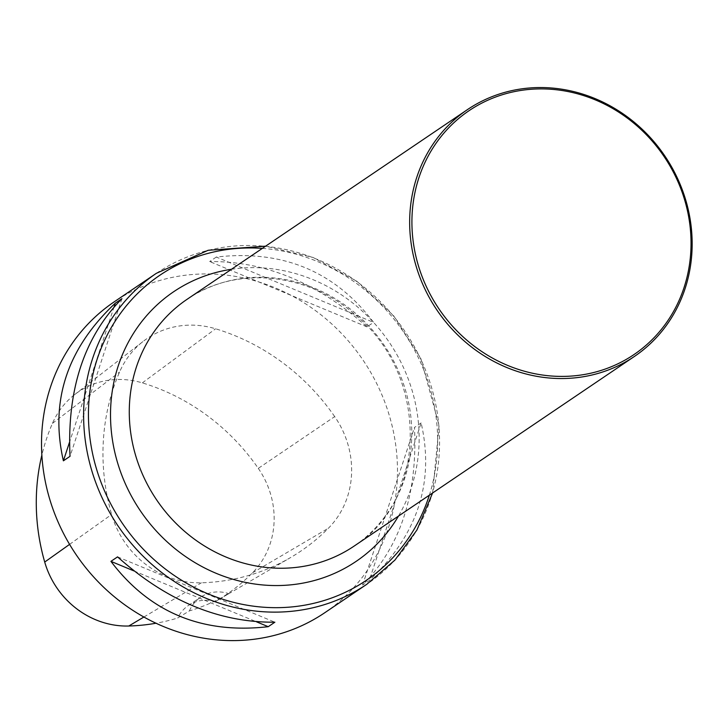 <?xml version="1.0" encoding="UTF-8"?>
<svg xmlns="http://www.w3.org/2000/svg" width="727" height="727" viewBox="0 0 727 727"><rect width="100%" height="100%" fill="white"/><g stroke="black" fill="none" stroke-linecap="round" stroke-linejoin="round"><path stroke-width="0.55" stroke-dasharray="3.63 2.73" d="M324.705 612.77A187.739 173.326 55.9 0 0 378.449 387.137A187.739 173.326 55.9 0 0 114.293 301.778M421.133 422.932L414.499 427.421C417.652 494.187 400.341 546.74 362.582 585.062L369.225 580.564C417.48 535.145 434.782 482.601 421.133 422.932L369.225 580.564M216.301 257.049L209.658 261.547C265.328 261.111 317.763 282.885 366.962 326.868L373.605 322.379C334.902 271.298 282.458 249.515 216.301 257.049L373.605 322.379M334.693 416.598A214.565 198.089 55.9 0 0 215.583 328.786A89.403 82.533 55.9 0 0 143.274 341.317A89.403 82.533 55.9 0 0 119.573 372.042A214.565 198.089 55.9 0 0 111.631 514.48A89.403 82.533 55.9 0 0 201.424 582.79A214.565 198.089 55.9 0 0 290.782 557.436A214.565 198.089 55.9 0 0 328.468 528.175A89.403 82.533 55.9 0 0 334.693 416.598L258.285 468.37A208.867 192.828 55.9 0 0 142.338 382.884A83.714 77.28 55.9 0 0 74.636 394.616A83.714 77.28 55.9 0 0 52.444 423.387A208.867 192.828 55.9 0 0 41.866 455.084M258.285 468.37A83.714 77.28 55.9 0 1 252.46 572.84A208.867 192.828 55.9 0 1 215.774 601.32A208.867 192.828 55.9 0 1 215.383 601.556L228.86 593.668A209.839 193.727 -124.1 0 1 228.505 593.877A209.839 193.727 -124.1 0 1 189.429 610.889L177.715 618.005A208.867 192.828 55.9 0 1 156.005 623.23M215.383 601.556A35.759 33.015 55.9 0 0 188.384 605.491A35.759 33.015 55.9 0 0 177.715 618.005M189.429 610.889A35.759 33.015 -124.1 0 1 200.616 597.212A35.759 33.015 -124.1 0 1 228.86 593.668M362.582 585.062L414.499 427.421M366.962 326.868L209.658 261.547M114.121 306.758L69.456 442.398M121.945 298.679L70.028 456.32M133.932 570.922L256.513 621.821M117.565 556.873L274.87 622.203M156.378 273.307A187.739 173.326 -124.1 0 1 420.533 358.665A187.739 173.326 -124.1 0 1 366.79 584.29M142.338 382.884L215.583 328.786M52.444 423.387L119.573 372.042M69.583 544.378L111.631 514.48M143.901 617.023L201.424 582.79M252.46 572.84L328.468 528.175M429.339 495.205A184.185 170.045 55.9 0 0 418.988 359.002A184.185 170.045 55.9 0 0 262.338 248.389M187.03 299.342A148.999 137.557 -124.1 0 1 384.465 345.661A148.999 137.557 -124.1 0 1 354.031 546.15C427.467 501.067 429.73 375.977 356.003 315.491C307.757 271.953 235.066 265.546 187.03 299.342M231.477 269.272A162.793 150.289 -124.1 0 1 389.308 342.381A162.793 150.289 -124.1 0 1 398.469 516.079M74.636 394.616L143.274 341.317M215.774 601.32L222.453 597.412M228.505 593.877L290.782 557.436M188.384 605.491L200.616 597.212M432.601 492.988L439.081 425.449L420.806 358.411L393.616 315.709L356.83 281.222L313.101 257.467L265.609 246.171"/><path stroke-width="1.09" d="M114.293 301.778A187.739 173.326 55.9 0 0 75.944 554.401A187.739 173.326 55.9 0 0 324.705 612.77L366.79 584.29A187.739 173.326 -124.1 0 1 102.634 498.931A187.739 173.326 -124.1 0 1 156.378 273.307L114.293 301.778M70.028 456.32L63.394 460.818C49.745 401.14 67.048 348.596 115.302 303.177L121.945 298.679C84.187 337.001 66.884 389.554 70.028 456.32M274.87 622.203L268.236 626.692C202.07 634.226 149.635 612.452 110.922 561.362L117.565 556.873C166.765 600.856 219.2 622.63 274.87 622.203M41.866 455.084A208.867 192.828 55.9 0 0 44.711 562.053A83.714 77.28 55.9 0 0 128.788 626.011A208.867 192.828 55.9 0 0 156.005 623.23M115.302 303.177L114.121 306.758M69.456 442.398L63.394 460.818M110.922 561.362L133.932 570.922M256.513 621.821L268.236 626.692M426.84 287.656A147.208 135.913 -124.1 0 1 559.417 90.13A147.208 135.913 -124.1 0 1 668.168 320.189A147.208 135.913 -124.1 0 1 426.84 287.656M424.759 288.701A148.999 137.557 -124.1 0 1 467.406 109.641A148.999 137.557 -124.1 0 1 664.832 155.96A148.999 137.557 -124.1 0 1 634.407 356.448A148.999 137.557 -124.1 0 1 424.759 288.701M44.711 562.053L69.583 544.378M128.788 626.011L143.901 617.023M262.338 248.389A184.185 170.045 55.9 0 0 107.114 496.614A184.185 170.045 55.9 0 0 276.714 607.672A184.185 170.045 55.9 0 0 429.339 495.205M634.407 356.448L354.031 546.15A148.999 137.557 -124.1 0 1 144.382 478.411A148.999 137.557 -124.1 0 1 187.03 299.342L467.406 109.641M398.469 516.079A162.793 150.289 -124.1 0 1 260.43 584.726A162.793 150.289 -124.1 0 1 127.016 487.408A162.793 150.289 -124.1 0 1 231.477 269.272M265.609 246.171L208.176 250.279L156.378 273.307M366.79 584.29L394.888 560.126L416.935 530.001L432.601 492.988"/></g></svg>
